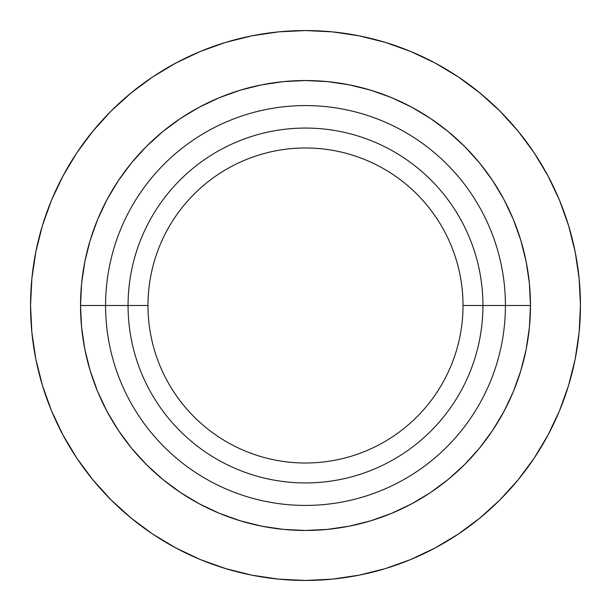 <?xml version="1.0" encoding="UTF-8"?>
<svg xmlns="http://www.w3.org/2000/svg" width="611" height="611" viewBox="0 0 611 611"><rect width="100%" height="100%" fill="white"/><g stroke="black" fill="none" stroke-linecap="round" stroke-linejoin="round"><path stroke-width="0.92" d="M463.016 305.5A157.516 157.516 0 0 1 305.5 463.016A157.516 157.516 0 0 1 147.984 305.5A157.516 157.516 0 0 0 305.5 463.016A157.516 157.516 0 0 0 463.016 305.5L482.934 305.5A177.434 177.434 0 0 1 305.5 482.934A177.434 177.434 0 0 1 128.066 305.5L147.984 305.5L128.066 305.5A177.434 177.434 0 0 0 305.5 482.934A177.434 177.434 0 0 0 482.934 305.5L505.419 305.5A199.919 199.919 0 0 1 305.5 505.419A199.919 199.919 0 0 1 105.581 305.5L128.066 305.5L105.581 305.5A199.919 199.919 0 0 0 305.5 505.419A199.919 199.919 0 0 0 505.419 305.5L530.47 305.5A224.97 224.97 0 0 1 305.5 530.47A224.97 224.97 0 0 1 80.53 305.5L105.581 305.5L80.53 305.5L81.614 327.549L84.853 349.393L90.214 370.808L97.653 391.59L107.093 411.547L118.442 430.488L131.594 448.222L146.419 464.581L162.778 479.406L180.512 492.558L199.453 503.907L219.41 513.347L240.192 520.786L261.607 526.147L283.451 529.386L305.5 530.47L327.549 529.386L349.393 526.147L370.808 520.786L391.59 513.347L411.547 503.907L430.488 492.558L448.222 479.406L464.581 464.581L479.406 448.222L492.558 430.488L503.907 411.547L513.347 391.59L520.786 370.808L526.147 349.393L529.386 327.549L530.47 305.5L529.386 283.451L526.147 261.607L520.786 240.192L513.347 219.41L503.907 199.453L492.558 180.512L479.406 162.778L464.581 146.419L448.222 131.594L430.488 118.442L411.547 107.093L391.59 97.653L370.808 90.214L349.393 84.853L327.549 81.614L305.5 80.53L283.451 81.614L261.607 84.853L240.192 90.214L219.41 97.653L199.453 107.093L180.512 118.442L162.778 131.594L146.419 146.419L131.594 162.778L118.442 180.512L107.093 199.453L97.653 219.41L90.214 240.192L84.853 261.607L81.614 283.451L80.53 305.5A224.97 224.97 0 0 1 305.5 80.53A224.97 224.97 0 0 1 530.47 305.5L505.419 305.5A199.919 199.919 0 0 0 305.5 105.581A199.919 199.919 0 0 0 105.581 305.5A199.919 199.919 0 0 1 305.5 105.581A199.919 199.919 0 0 1 505.419 305.5L482.934 305.5A177.434 177.434 0 0 0 305.5 128.066A177.434 177.434 0 0 0 128.066 305.5A177.434 177.434 0 0 1 305.5 128.066A177.434 177.434 0 0 1 482.934 305.5L463.016 305.5A157.516 157.516 0 0 0 305.5 147.984A157.516 157.516 0 0 0 147.984 305.5A157.516 157.516 0 0 1 305.5 147.984A157.516 157.516 0 0 1 463.016 305.5M30.55 305.5A274.95 274.95 0 0 1 305.5 30.55A274.95 274.95 0 0 1 580.45 305.5A274.95 274.95 0 0 1 305.5 580.45A274.95 274.95 0 0 1 30.55 305.5L31.871 278.547L35.835 251.862L42.388 225.688L51.477 200.278L63.017 175.892L76.887 152.742L92.964 131.075L111.08 111.08L131.075 92.964L152.742 76.887L175.892 63.017L200.278 51.477L225.688 42.388L251.862 35.835L278.547 31.871L305.5 30.55L332.453 31.871L359.138 35.835L385.312 42.388L410.722 51.477L435.108 63.017L458.258 76.887L479.925 92.964L499.92 111.08L518.036 131.075L534.113 152.742L547.983 175.892L559.523 200.278L568.612 225.688L575.165 251.862L579.129 278.547L580.45 305.5L579.129 332.453L575.165 359.138L568.612 385.312L559.523 410.722L547.983 435.108L534.113 458.258L518.036 479.925L499.92 499.92L479.925 518.036L458.258 534.113L435.108 547.983L410.722 559.523L385.312 568.612L359.138 575.165L332.453 579.129L305.5 580.45L278.547 579.129L251.862 575.165L225.688 568.612L200.278 559.523L175.892 547.983L152.742 534.113L131.075 518.036L111.08 499.92L92.964 479.925L76.887 458.258L63.017 435.108L51.477 410.722L42.388 385.312L35.835 359.138L31.871 332.453L30.55 305.5"/></g></svg>
